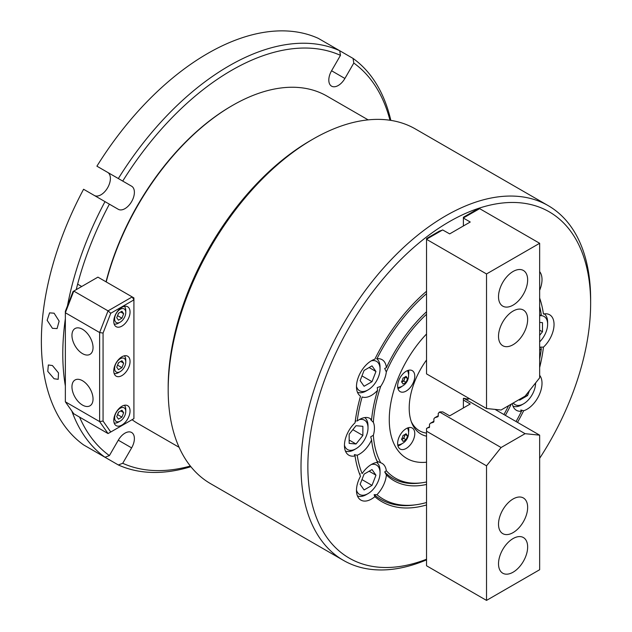 <?xml version="1.0" encoding="UTF-8"?>
<svg xmlns="http://www.w3.org/2000/svg" width="632" height="632" viewBox="0 0 632 632"><rect width="100%" height="100%" fill="white"/><g stroke="black" fill="none" stroke-linecap="round" stroke-linejoin="round"><path stroke-width="0.95" d="M389.976 120.246A231.462 133.636 120 0 0 353.802 63.058L344.898 78.471A13.327 7.695 -60 0 1 331.571 86.165A13.327 7.695 -60 0 1 328.814 80.059A13.327 7.695 -60 0 1 331.571 70.768L340.466 55.363A231.462 133.636 120 0 0 231.596 70.342A231.462 133.636 120 0 0 122.727 181.076L118.334 178.54A235.096 135.73 -60 0 1 229.029 65.886A235.096 135.73 -60 0 1 339.716 50.726L318.299 38.355A235.096 135.73 -60 0 0 207.604 53.523A235.096 135.73 -60 0 0 96.909 166.177L118.334 178.54M54.091 378.758L47.771 371.371L48.348 364.964L52.432 365.541L58.499 372.92L58.199 379.326L54.091 378.758M52.432 328.324L47.147 320.298L49.58 312.864L54.091 313.195L59.139 321.111L57.078 328.577L52.432 328.324M353.802 63.058L353.051 58.421L339.716 50.726L340.466 55.363M67.474 305.856A235.096 135.73 -60 0 1 104.999 201.632L83.582 189.26A235.096 135.73 -60 0 0 83.582 444.896L104.999 457.268A235.096 135.73 -60 0 1 71.811 410.982M65.357 385.962A235.096 135.73 -60 0 1 65.357 318.71M122.727 181.076L131.622 186.211A13.327 7.695 -60 0 1 131.622 201.608A13.327 7.695 -60 0 1 118.295 209.303L109.391 204.168A231.462 133.636 120 0 0 76.219 289.669M79.585 417.128A231.462 133.636 120 0 0 109.391 455.593L104.999 457.268M190.88 466.7A235.096 135.73 -60 0 1 118.334 464.962L96.909 452.591M118.334 464.962L122.727 463.288A231.462 133.636 120 0 0 190.343 466.029M131.622 186.211L107.63 172.362A13.327 7.695 -60 0 1 107.645 187.728A13.327 7.695 -60 0 1 94.334 195.47M109.391 455.593L118.295 440.188A13.327 7.695 -60 0 1 131.622 432.493A13.327 7.695 -60 0 1 131.622 447.883L122.727 463.288M353.051 58.421A235.096 135.73 -60 0 1 390.829 120.372M106.034 281.817A187.83 108.443 -60 0 1 231.596 105.963L232.45 105.465A189.047 109.146 120 0 0 106.215 281.927M368.14 119.867L326.973 96.104A189.047 109.146 120 0 0 232.45 105.465L231.596 105.963M132.056 419.695A189.047 109.146 120 0 0 137.934 423.543L179.093 447.306M82.5 329.272A14.915 8.611 -120 0 0 75.208 328.442A14.915 8.611 -120 0 0 72.712 340.332A14.915 8.611 -120 0 0 82.5 353.628A14.915 8.611 -120 0 0 90.115 354.268A14.915 8.611 -120 0 0 92.193 342.268A14.915 8.611 -120 0 0 82.5 329.272M82.5 380.725A14.915 8.611 -120 0 0 75.208 379.895A14.915 8.611 -120 0 0 72.712 391.785A14.915 8.611 -120 0 0 82.5 405.08A14.915 8.611 -120 0 0 90.115 405.72A14.915 8.611 -120 0 0 92.193 393.72A14.915 8.611 -120 0 0 82.5 380.725M121.913 326.112A11.51 6.644 120 0 0 129.434 315.968A11.51 6.644 120 0 0 127.672 306.741A11.51 6.644 120 0 0 121.913 307.318A11.51 6.644 120 0 0 114.392 317.462A11.51 6.644 120 0 0 116.162 326.681A11.51 6.644 120 0 0 121.913 326.112M121.913 375.59A11.51 6.644 120 0 0 129.434 365.438A11.51 6.644 120 0 0 127.672 356.219A11.51 6.644 120 0 0 121.913 356.788A11.51 6.644 120 0 0 114.392 366.931A11.51 6.644 120 0 0 116.162 376.159A11.51 6.644 120 0 0 121.913 375.59M121.913 425.059A11.51 6.644 120 0 0 129.434 414.916A11.51 6.644 120 0 0 127.672 405.689A11.51 6.644 120 0 0 121.913 406.257A11.51 6.644 120 0 0 114.392 416.401A11.51 6.644 120 0 0 116.162 425.628A11.51 6.644 120 0 0 121.913 425.059M103.063 421.062L110.75 432.004L133.913 418.629L133.913 299.892L110.75 313.267L103.063 333.072L103.063 421.062L99.635 421.599L99.635 332.543L108.048 310.865L132.199 296.922L97.921 277.14L73.77 291.083L65.357 312.753L65.357 401.81L73.77 413.77L108.048 433.56L99.635 421.599L65.357 401.81M110.75 313.267L108.048 310.865L73.77 291.083L73.043 291.494L65.357 311.307L65.357 312.753L99.635 332.543L103.063 333.072M110.75 432.004L108.048 433.56M133.913 299.892L133.913 297.917L132.199 296.922L133.913 299.892M125.768 411.456A7.876 4.55 120 0 0 120.199 408.24A7.876 4.55 120 0 0 114.629 417.886A7.876 4.55 120 0 0 120.199 421.102A7.876 4.55 120 0 0 125.768 411.456L125.768 409.473A10.302 5.949 -60 0 0 124.33 405.286M120.199 421.102L118.484 422.089A10.302 5.949 -60 0 1 114.139 422.942M117.923 413.604A4.242 2.449 120 0 0 118.516 412.427A4.242 2.449 120 0 0 118.626 412.119L117.647 414.663L121.929 417.136L123.667 412.672L121.929 410.208L118.468 412.206L116.738 416.67L118.468 419.135L121.929 417.136M120.665 410.942L123.667 412.672M117.481 365.28L118.516 362.958A4.242 2.449 120 0 0 118.626 362.642L118.516 362.958A4.242 2.449 120 0 1 117.923 364.135M125.768 361.978A7.876 4.55 120 0 0 120.199 358.763A7.876 4.55 120 0 0 114.629 368.417A7.876 4.55 120 0 0 120.199 371.632A7.876 4.55 120 0 0 125.768 361.978L125.768 360.003A10.302 5.949 -60 0 0 124.33 355.816M116.738 367.2L118.468 369.657L121.929 367.658L123.667 363.195L121.929 360.738L118.468 362.736L116.738 367.2M120.199 371.632L118.484 372.619A10.302 5.949 -60 0 1 114.139 373.465M120.665 361.465L123.667 363.195M117.647 365.185L121.929 367.658M117.481 315.81L118.516 313.48A4.242 2.449 120 0 0 118.626 313.172L118.516 313.48A4.242 2.449 120 0 1 117.923 314.665M125.768 312.508A7.876 4.55 120 0 0 120.199 309.293A7.876 4.55 120 0 0 114.629 318.939A7.876 4.55 120 0 0 120.199 322.154A7.876 4.55 120 0 0 125.768 312.508L125.768 310.533A10.302 5.949 -60 0 0 124.33 306.346M116.738 317.722L118.468 320.187L121.929 318.188L123.667 313.725L121.929 311.26L118.468 313.259L116.738 317.722M120.199 322.154L118.484 323.142A10.302 5.949 -60 0 1 114.139 323.995M120.665 311.995L123.667 313.725M117.647 315.716L121.929 318.188M548.221 205.645L415.398 128.968A204.8 118.239 120 0 0 312.998 139.111L310.43 140.596A201.166 116.146 -60 0 0 168.183 386.966L168.183 389.936A204.8 118.239 120 0 0 210.606 483.685L343.421 560.371A204.8 118.239 -60 0 1 301.006 466.613A204.8 118.239 -60 0 1 390.402 260.51A204.8 118.239 -60 0 1 548.221 205.645A204.8 118.239 -60 0 1 590.636 299.402L590.636 303.36A199.949 115.443 120 0 0 449.249 221.729A199.949 115.443 120 0 0 307.863 466.613A199.949 115.443 120 0 0 426.537 559.233M539.649 458.319A199.949 115.443 120 0 0 590.636 303.36M426.537 559.865A204.8 118.239 -60 0 1 343.421 560.371M426.537 291.241A134.758 77.799 120 0 0 374.831 359.221A21.204 12.245 120 0 0 356.48 386.697A21.204 12.245 120 0 0 360.501 396.169A134.758 77.799 120 0 0 355.042 422.816A21.204 12.245 120 0 0 344.448 445.489A21.204 12.245 120 0 0 348.84 455.198A21.204 12.245 120 0 0 355.042 455.925A134.758 77.799 120 0 0 360.232 475.635A134.758 77.799 120 0 0 360.501 476.275A21.204 12.245 120 0 0 356.48 490.393A21.204 12.245 120 0 0 360.872 500.102A21.204 12.245 120 0 0 374.831 496.673A134.758 77.799 120 0 0 426.537 504.952M371.592 419.672A21.204 12.245 120 0 0 370.044 418.471A21.204 12.245 120 0 0 357.206 421.007A131.843 76.124 120 0 1 362.12 396.975A21.204 12.245 120 0 0 377.604 390.307A110.521 63.808 120 0 0 371.592 419.672L370.7 419.727L373.362 422.35A21.204 12.245 120 0 1 374.436 428.172A21.204 12.245 120 0 1 373.362 435.251A107.614 62.126 120 0 0 380.733 462.766L377.28 461.392L377.604 462.395A21.204 12.245 120 0 0 362.12 473.605A131.843 76.124 120 0 1 357.206 455.245A21.204 12.245 120 0 0 371.592 439.967A110.521 63.808 120 0 0 376.245 459.338A110.521 63.808 120 0 0 377.604 462.395M539.649 306.481A131.843 76.124 120 0 1 541.292 314.728A21.204 12.245 120 0 0 539.649 315.494M539.649 367.571A134.758 77.799 120 0 0 543.449 347.15A21.204 12.245 120 0 0 554.043 324.485A21.204 12.245 120 0 0 549.65 314.776A21.204 12.245 120 0 0 543.449 314.049A134.758 77.799 120 0 0 539.649 298.02M517.49 422.373A134.758 77.799 120 0 0 523.659 410.745A21.204 12.245 120 0 0 542.011 383.276A21.204 12.245 120 0 0 539.649 375.305M539.649 290.278A21.204 12.245 120 0 0 542.011 279.581A21.204 12.245 120 0 0 539.649 271.61M426.537 314.238A107.614 62.126 120 0 0 386.318 371.916L384.69 368.472L386.389 367.65A21.204 12.245 120 0 0 382.076 359.671A21.204 12.245 120 0 0 376.949 358.755A131.843 76.124 120 0 1 426.537 293.683M374.831 496.673L374.136 494.682L376.949 494.698A21.204 12.245 120 0 0 386.389 474.901L384.69 471.93L386.318 470.714A21.204 12.245 120 0 0 382.076 463.367A21.204 12.245 120 0 0 380.733 462.766M426.537 333.988A84.83 48.972 120 0 0 389.265 419.616A84.83 48.972 120 0 0 406.834 458.453A84.83 48.972 120 0 0 426.537 462.205A84.83 48.972 -60 0 1 406.834 458.453A84.83 48.972 -60 0 1 389.265 419.616A84.83 48.972 -60 0 1 426.537 333.988M376.949 494.698A131.843 76.124 120 0 0 415.982 504.755A131.843 76.124 120 0 0 426.537 502.503M516.036 421.528A131.843 76.124 120 0 0 521.542 411.211L520.792 410.01L523.659 410.745M512.268 403.556A21.204 12.245 120 0 0 516.415 410.302A21.204 12.245 120 0 0 521.542 411.211M386.389 474.901A110.521 63.808 120 0 0 426.537 484.444M505.371 415.374A110.521 63.808 120 0 0 511.233 404.148M539.649 359.102A131.843 76.124 120 0 0 541.292 348.967L540.581 347.087L543.449 347.15M539.649 350.096A21.204 12.245 120 0 0 541.292 348.967M426.537 311.75A110.521 63.808 120 0 0 386.389 367.65M377.604 390.307L377.28 387.566L380.733 386.318A107.614 62.126 120 0 0 373.362 422.35M386.318 470.714A107.614 62.126 120 0 0 422.097 482.745A107.614 62.126 120 0 0 426.537 481.955M503.917 414.537A107.614 62.126 120 0 0 508.618 405.657M380.733 386.318A21.204 12.245 120 0 0 386.318 371.916M312.998 139.111A204.8 118.239 120 0 0 168.183 389.936M371.592 439.967L370.7 436.831L373.362 435.251M355.042 455.925L354.347 454.606L357.206 455.245M375.843 458.319A109.067 62.971 120 0 0 377.28 461.392M384.69 471.93A109.067 62.971 120 0 0 419.948 483.038L422.097 482.745M374.136 494.682A133.305 76.962 120 0 0 413.834 505.055L415.982 504.755M414.774 433.584A12.119 6.999 120 0 0 412.262 428.038A12.119 6.999 120 0 0 402.924 431.285A12.119 6.999 120 0 0 397.639 443.474A12.119 6.999 120 0 0 400.143 449.028A12.119 6.999 120 0 0 409.481 445.781A12.119 6.999 120 0 0 414.774 433.584M408.58 432.351A12.119 6.999 120 0 0 408.778 430.123A12.119 6.999 120 0 0 408.469 427.682M414.774 376.198A12.119 6.999 120 0 0 412.262 370.644A12.119 6.999 120 0 0 402.924 373.891A12.119 6.999 120 0 0 397.639 386.089A12.119 6.999 120 0 0 400.143 391.635A12.119 6.999 120 0 0 409.481 388.388A12.119 6.999 120 0 0 414.774 376.198M408.58 374.966A12.119 6.999 120 0 0 408.778 372.73A12.119 6.999 120 0 0 408.469 370.289M426.537 436.183A56.627 32.698 -60 0 1 411.835 423.084A56.627 32.698 -60 0 1 409.204 408.106A56.627 32.698 -60 0 1 426.537 360.011M411.274 421.591A54.534 31.482 120 0 0 419.411 430.732A54.534 31.482 120 0 0 426.537 433.102M397.939 388.53A12.119 6.999 120 0 0 402.039 386.286M397.939 445.916A12.119 6.999 120 0 0 402.039 443.672M401.731 439.493A3.634 2.101 120 0 0 402.3 439.24A3.634 2.101 120 0 0 403.587 438.102A3.634 2.101 120 0 0 404.527 436.475A3.634 2.101 120 0 0 404.859 434.532M405.997 433.726A11.558 2.441 38.8 0 1 406.874 434.863A11.558 2.441 38.8 0 1 407.482 435.835A11.558 9.117 95.1 0 1 405.997 439.667A11.558 6.675 180 0 1 403.026 441.373A11.558 2.441 -141.2 0 0 402.418 440.401A11.558 2.441 -141.2 0 0 401.541 439.264A11.558 9.117 -84.9 0 0 403.026 435.44A11.558 6.675 0 0 0 405.997 433.726M401.77 439.548L403.785 438.387L405.128 434.366M405.27 434.563L407.482 435.835M403.785 438.387L405.997 439.667M401.541 381.878A11.558 9.117 -84.9 0 0 402.418 380.045A11.558 9.117 -84.9 0 0 403.026 378.055A11.558 6.675 0 0 0 405.997 376.34A11.558 2.441 38.8 0 1 407.482 378.45A11.558 9.117 95.1 0 1 406.874 380.44A11.558 9.117 95.1 0 1 405.997 382.273A11.558 6.675 180 0 1 403.026 383.987A11.558 2.441 -141.2 0 0 401.541 381.878M401.77 382.155L402.3 381.854A3.634 2.101 120 0 0 404.527 379.082A3.634 2.101 120 0 0 404.859 377.146M401.731 382.107A3.634 2.101 120 0 0 402.3 381.854L403.785 381.001L405.128 376.98M403.785 381.001L405.997 382.273M405.27 377.17L407.482 378.45M498.514 524.212A20.603 11.897 120 0 0 502.788 533.645A20.603 11.897 120 0 0 518.659 528.123A20.603 11.897 120 0 0 527.649 507.393A20.603 11.897 120 0 0 523.383 497.961A20.603 11.897 120 0 0 507.512 503.483A20.603 11.897 120 0 0 498.514 524.212M498.514 563.791A20.603 11.897 120 0 0 502.788 573.224A20.603 11.897 120 0 0 518.659 567.702A20.603 11.897 120 0 0 527.649 546.972A20.603 11.897 120 0 0 523.383 537.54A20.603 11.897 120 0 0 507.512 543.062A20.603 11.897 120 0 0 498.514 563.791M438.268 415.738L434.713 417.784L437.771 416.78L438.268 416.14L438.245 413.352L440.022 411.906L439.082 412.293M433.9 421.228L430.345 423.282L433.394 422.271L433.9 421.631L433.876 418.842L434.713 417.784M486.522 465.831L426.537 431.206L426.537 565.766L486.522 600.4L486.522 465.831L501.089 447.527L525.081 433.678L463.698 398.239L468.091 399.266L468.059 398.531L467.143 399.068M468.059 398.531L470.034 399.005M429.531 426.719L426.537 428.441L429.531 427.129L429.499 424.333L430.345 423.282M486.522 600.4L539.649 569.724L539.649 435.164L495.006 409.386M525.081 433.678L539.649 435.164M501.089 447.527L439.706 412.088M463.382 398.421L463.382 400.032L470.24 403.99L449.676 415.864L442.819 411.906L440.022 411.906M463.382 400.032L463.382 407.948M467.585 399.219L468.051 399.298M437.937 416.678L438.268 416.14M433.568 422.168L433.9 421.631M429.199 427.659L429.531 427.129M426.537 428.583L426.537 431.206M527.649 319.476A20.603 11.897 120 0 0 523.383 310.043A20.603 11.897 120 0 0 507.512 315.565A20.603 11.897 120 0 0 498.514 336.295A20.603 11.897 120 0 0 502.788 345.728A20.603 11.897 120 0 0 518.659 340.206A20.603 11.897 120 0 0 527.649 319.476M527.649 279.897A20.603 11.897 120 0 0 523.383 270.464A20.603 11.897 120 0 0 507.512 275.987A20.603 11.897 120 0 0 498.514 296.716A20.603 11.897 120 0 0 502.788 306.149A20.603 11.897 120 0 0 518.659 300.627A20.603 11.897 120 0 0 527.649 279.897M479.024 208.923L476.236 209.856L463.382 217.274L463.382 225.972M442.179 230.198L439.39 231.13L426.537 238.548L426.537 373.891L486.522 408.525L486.522 273.956L426.537 239.331M463.382 217.953L479.664 208.655L539.649 243.288L539.649 377.849L525.081 396.153L501.089 410.01L486.522 408.525M539.649 243.288L486.522 273.956M426.537 239.228L442.645 229.93L449.676 233.887L470.24 222.014L463.382 218.056M513.271 402.979A16.969 9.796 120 0 0 517.592 405.412A16.969 9.796 120 0 0 523.588 403.808A16.969 9.796 120 0 0 535.588 383.032A16.969 9.796 120 0 0 535.588 382.953L535.588 383.032M523.588 403.808L521.874 404.796A19.387 11.194 -60 0 1 515.025 406.629A19.387 11.194 -60 0 1 512.987 406.147M519.204 399.55L519.63 400.151L527.546 395.585L529.458 390.655M526.172 394.787L527.546 395.585M539.649 341.88A16.969 9.796 120 0 0 547.62 324.232A16.969 9.796 120 0 0 539.649 315.787M544.35 313.883A19.387 11.194 -60 0 1 547.62 322.257L547.62 324.232M539.649 335.292L542.477 331.776L542.477 322.636L539.649 322.383M539.649 330.141L542.477 331.776M356.148 420.928A16.969 9.796 120 0 0 356.014 420.999A16.969 9.796 120 0 0 355.216 421.497M344.448 445.212A16.969 9.796 120 0 0 356.014 448.704L354.299 449.7A19.387 11.194 -60 0 1 345.42 451.051M362.871 435.464L362.871 426.324L356.014 425.715L349.164 434.239L349.164 443.38L356.014 443.996L362.871 435.464L352.838 429.673M354.307 449.692A19.387 11.194 -60 0 1 354.299 449.7L356.014 448.704A16.969 9.796 120 0 0 368.014 427.927A16.969 9.796 120 0 0 359.205 419.664M364.743 417.578A19.387 11.194 -60 0 1 368.014 425.952L368.014 427.927M349.164 440.038L356.014 443.996M356.48 386.413A16.969 9.796 120 0 0 362.049 391.516A16.969 9.796 120 0 0 368.045 389.912A16.969 9.796 120 0 0 380.045 369.135A16.969 9.796 120 0 0 374.049 360.603A16.969 9.796 120 0 0 371.229 360.864M376.593 358.644A19.387 11.194 -60 0 1 380.045 367.153L380.045 369.135M368.045 389.912L366.331 390.9A19.387 11.194 -60 0 1 359.482 392.741A19.387 11.194 -60 0 1 357.443 392.259M364.087 370.431L360.129 380.63L364.087 386.263L372.003 381.688L375.961 371.49L372.003 365.857L364.087 370.431M369.112 367.532L375.961 371.49M361.97 375.898L372.003 381.688M356.48 490.108A16.969 9.796 120 0 0 368.045 493.608A16.969 9.796 120 0 0 374.049 488.291A16.969 9.796 120 0 0 380.045 472.831A16.969 9.796 120 0 0 371.229 464.559M376.775 462.474A19.387 11.194 -60 0 1 380.045 470.848L380.045 472.831M360.129 484.325L364.087 489.958L372.003 485.384L375.961 475.185L372.003 469.552L364.087 474.126L360.129 484.325M360.208 473.795A16.969 9.796 120 0 0 359.774 474.498M368.045 493.608L366.331 494.595A19.387 11.194 -60 0 1 357.443 495.954M369.112 471.227L375.961 475.185M361.97 479.593L372.003 485.384M344.898 78.471L331.571 70.768M131.622 447.883L118.287 440.188M109.391 204.168L104.999 201.632M77.625 284.147L81.702 286.501M397.741 444.96A12.119 12.119 0 0 0 407.545 427.983M397.741 387.574A12.119 12.119 0 0 0 407.545 370.597"/></g></svg>
